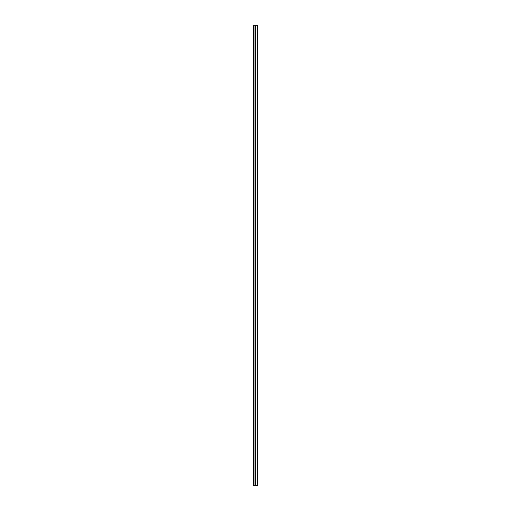 <?xml version="1.0" encoding="UTF-8"?>
<svg xmlns="http://www.w3.org/2000/svg" width="511" height="511" viewBox="0 0 511 511"><rect width="100%" height="100%" fill="white"/><g stroke="black" fill="none" stroke-linecap="round" stroke-linejoin="round"><path stroke-width="0.77" d="M254.005 485.45L257.455 485.45L257.455 25.55L253.545 25.55L253.545 485.45L254.005 485.45L254.005 25.55M255.845 485.45L255.845 25.55M253.545 485.45L253.545 25.55M255.385 485.45L255.385 25.55"/></g></svg>
